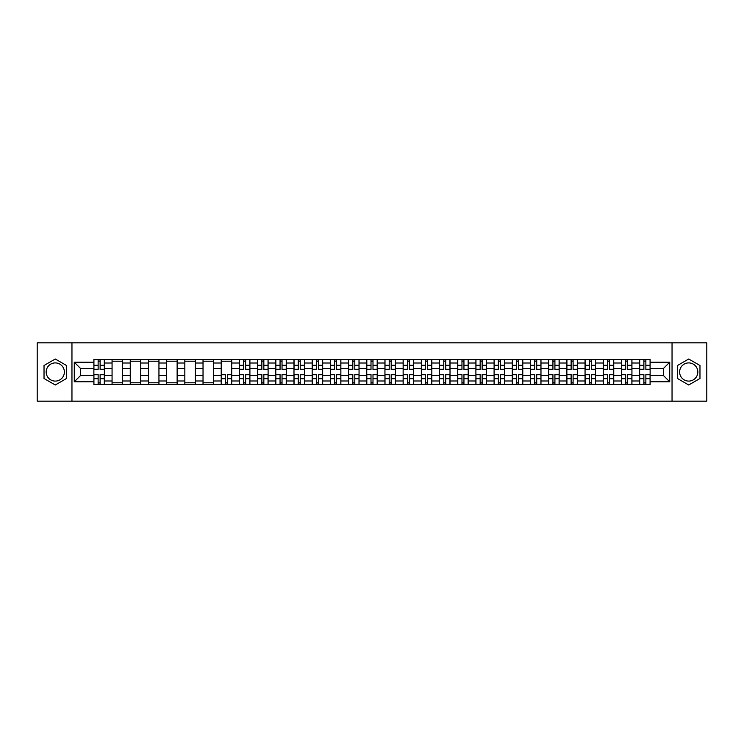 <?xml version="1.0" encoding="UTF-8"?>
<svg xmlns="http://www.w3.org/2000/svg" width="744" height="744" viewBox="0 0 744 744"><rect width="100%" height="100%" fill="white"/><g stroke="black" fill="none" stroke-linecap="round" stroke-linejoin="round"><path stroke-width="1.12" d="M55.279 381.095A9.095 9.095 0 0 1 46.184 372A9.095 9.095 0 0 1 55.279 362.905A9.095 9.095 0 0 1 64.375 372A9.095 9.095 0 0 1 55.279 381.095M688.721 381.095A9.095 9.095 0 0 1 679.625 372A9.095 9.095 0 0 1 688.721 362.905A9.095 9.095 0 0 1 697.816 372A9.095 9.095 0 0 1 688.721 381.095M672.046 401.156L706.8 401.156L706.8 342.844L37.2 342.844L37.2 401.156L672.046 401.156L672.046 342.844M112.065 384.536L112.065 363.016L104.374 363.016L104.374 384.536M104.374 363.016L104.374 359.464M112.065 363.016L112.065 359.464M122.565 359.464L122.565 384.536M130.256 384.536L130.256 359.464M140.756 359.464L140.756 384.536M148.447 384.536L148.447 359.464M158.946 359.464L158.946 384.536M166.637 384.536L166.637 359.464M177.137 359.464L177.137 384.536M184.838 384.536L184.838 359.464M195.328 359.464L195.328 384.536M203.028 384.536L203.028 359.464M213.519 359.464L213.519 384.536M221.219 384.536L221.219 359.464M231.71 359.464L231.71 384.536M239.41 384.536L239.41 359.464M249.9 359.464L249.9 384.536M257.601 384.536L257.601 359.464M268.1 359.464L268.1 384.536M275.792 384.536L275.792 359.464M286.291 359.464L286.291 384.536M293.982 384.536L293.982 359.464M304.482 359.464L304.482 384.536M312.173 384.536L312.173 359.464M322.673 359.464L322.673 384.536M330.373 384.536L330.373 359.464M340.864 359.464L340.864 384.536M348.564 384.536L348.564 359.464M359.054 359.464L359.054 384.536M366.755 384.536L366.755 359.464M377.245 359.464L377.245 384.536M384.946 384.536L384.946 359.464M395.436 359.464L395.436 384.536M403.136 384.536L403.136 359.464M413.627 359.464L413.627 384.536M421.327 384.536L421.327 359.464M431.827 359.464L431.827 384.536M439.518 384.536L439.518 359.464M450.018 359.464L450.018 384.536M457.709 384.536L457.709 359.464M468.209 359.464L468.209 384.536M475.9 384.536L475.9 359.464M486.399 359.464L486.399 384.536M494.1 384.536L494.1 359.464M504.59 359.464L504.59 384.536M512.291 384.536L512.291 359.464M522.781 359.464L522.781 384.536M530.481 384.536L530.481 359.464M540.972 359.464L540.972 384.536M548.672 384.536L548.672 359.464M559.163 359.464L559.163 384.536M566.863 384.536L566.863 359.464M577.363 359.464L577.363 384.536M585.054 384.536L585.054 359.464M595.553 359.464L595.553 384.536M603.245 384.536L603.245 359.464M613.744 359.464L613.744 384.536M621.435 384.536L621.435 359.464M631.935 359.464L631.935 384.536M639.626 384.536L639.626 359.464M639.626 375.618L631.935 375.618M621.435 375.618L613.744 375.618M603.245 375.618L595.553 375.618M585.054 375.618L577.363 375.618M566.863 375.618L559.163 375.618M548.672 375.618L540.972 375.618M530.481 375.618L522.781 375.618M512.291 375.618L504.59 375.618M494.1 375.618L486.399 375.618M475.9 375.618L468.209 375.618M457.709 375.618L450.018 375.618M439.518 375.618L431.827 375.618M421.327 375.618L413.627 375.618M403.136 375.618L395.436 375.618M384.946 375.618L377.245 375.618M366.755 375.618L359.054 375.618M348.564 375.618L340.864 375.618M330.373 375.618L322.673 375.618M312.173 375.618L304.482 375.618M293.982 375.618L286.291 375.618M275.792 375.618L268.1 375.618M257.601 375.618L249.9 375.618M239.41 375.618L231.71 375.618M221.219 375.618L213.519 375.618M203.028 375.618L195.328 375.618M184.838 375.618L177.137 375.618M166.637 375.618L158.946 375.618M148.447 375.618L140.756 375.618M130.256 375.618L122.565 375.618M112.065 375.618L104.374 375.618M639.626 368.382L631.935 368.382M621.435 368.382L613.744 368.382M603.245 368.382L595.553 368.382M585.054 368.382L577.363 368.382M566.863 368.382L559.163 368.382M548.672 368.382L540.972 368.382M530.481 368.382L522.781 368.382M512.291 368.382L504.59 368.382M494.1 368.382L486.399 368.382M475.9 368.382L468.209 368.382M457.709 368.382L450.018 368.382M439.518 368.382L431.827 368.382M421.327 368.382L413.627 368.382M403.136 368.382L395.436 368.382M384.946 368.382L377.245 368.382M366.755 368.382L359.054 368.382M348.564 368.382L340.864 368.382M330.373 368.382L322.673 368.382M312.173 368.382L304.482 368.382M293.982 368.382L286.291 368.382M275.792 368.382L268.1 368.382M257.601 368.382L249.9 368.382M239.41 368.382L231.71 368.382M221.219 368.382L213.519 368.382M203.028 368.382L195.328 368.382M184.838 368.382L177.137 368.382M166.637 368.382L158.946 368.382M148.447 368.382L140.756 368.382M130.256 368.382L122.565 368.382M112.065 368.382L104.374 368.382M80.464 375.618L93.874 375.618L93.874 368.382L80.464 368.382L80.464 375.618L74.279 381.793L74.279 362.207L93.874 362.207L93.874 368.382M650.126 368.382L650.126 375.618L663.536 375.618L663.536 368.382L650.126 368.382L650.126 359.464L93.874 359.464L93.874 362.207M650.126 362.207L669.721 362.207L669.721 381.793L650.126 381.793L650.126 375.618M93.874 375.618L93.874 384.536L650.126 384.536L650.126 381.793M93.874 381.793L74.279 381.793M71.954 401.156L71.954 342.844M66.532 365.499L55.279 359.008L44.026 365.499L44.026 378.501L55.279 384.992L66.532 378.501L66.532 365.499M699.974 365.499L688.721 359.008L677.468 365.499L677.468 378.501L688.721 384.992L699.974 378.501L699.974 365.499M100.115 382.788L98.134 382.788M98.134 361.212L100.115 361.212M122.565 382.788L112.065 382.788M112.065 361.212L122.565 361.212M140.756 382.788L130.256 382.788M130.256 361.212L140.756 361.212M158.946 382.788L148.447 382.788M148.447 361.212L158.946 361.212M177.137 382.788L166.637 382.788M166.637 361.212L177.137 361.212M195.328 382.788L184.838 382.788M184.838 361.212L195.328 361.212M213.519 382.788L203.028 382.788M203.028 361.212L213.519 361.212M227.459 382.788L225.478 382.788M221.219 361.212L231.71 361.212M245.65 382.788L243.669 382.788M243.669 361.212L245.65 361.212M263.841 382.788L261.86 382.788M261.86 361.212L263.841 361.212M282.032 382.788L280.051 382.788M280.051 361.212L282.032 361.212M300.223 382.788L298.242 382.788M298.242 361.212L300.223 361.212M318.413 382.788L316.433 382.788M316.433 361.212L318.413 361.212M336.604 382.788L334.623 382.788M334.623 361.212L336.604 361.212M354.795 382.788L352.814 382.788M352.814 361.212L354.795 361.212M372.995 382.788L371.005 382.788M371.005 361.212L372.995 361.212M391.186 382.788L389.205 382.788M389.205 361.212L391.186 361.212M409.377 382.788L407.396 382.788M407.396 361.212L409.377 361.212M427.567 382.788L425.587 382.788M425.587 361.212L427.567 361.212M445.758 382.788L443.777 382.788M443.777 361.212L445.758 361.212M463.949 382.788L461.968 382.788M461.968 361.212L463.949 361.212M482.14 382.788L480.159 382.788M480.159 361.212L482.14 361.212M500.331 382.788L498.35 382.788M498.35 361.212L500.331 361.212M518.521 382.788L516.541 382.788M516.541 361.212L518.521 361.212M536.722 382.788L534.731 382.788M534.731 361.212L536.722 361.212M554.912 382.788L552.932 382.788M552.932 361.212L554.912 361.212M573.103 382.788L571.122 382.788M571.122 361.212L573.103 361.212M591.294 382.788L589.313 382.788M589.313 361.212L591.294 361.212M609.485 382.788L607.504 382.788M607.504 361.212L609.485 361.212M627.676 382.788L625.695 382.788M625.695 361.212L627.676 361.212M645.866 382.788L643.886 382.788M643.886 361.212L645.866 361.212M74.279 362.207L80.464 368.382M663.536 375.618L669.721 381.793M663.536 368.382L669.721 362.207M100.115 369.489L100.115 359.584L104.309 359.584L104.309 369.489L100.115 369.489M98.134 361.1L100.115 361.1M101.807 359.584L93.93 359.584L93.93 369.489L98.134 369.489L98.134 359.584L96.441 359.584M98.134 374.511L98.134 384.416L93.93 384.416L93.93 374.511L98.134 374.511M100.115 382.9L98.134 382.9M96.441 384.416L104.309 384.416L104.309 374.511L100.115 374.511L100.115 384.416L101.807 384.416M245.65 369.489L245.65 359.584L249.844 359.584L249.844 369.489L245.65 369.489M243.669 361.1L245.65 361.1M247.343 359.584L239.466 359.584L239.466 369.489L243.669 369.489L243.669 359.584L241.977 359.584M263.841 369.489L263.841 359.584L268.035 359.584L268.035 369.489L263.841 369.489M261.86 361.1L263.841 361.1M265.534 359.584L257.657 359.584L257.657 369.489L261.86 369.489L261.86 359.584L260.168 359.584M282.032 369.489L282.032 359.584L286.226 359.584L286.226 369.489L282.032 369.489M280.051 361.1L282.032 361.1M283.724 359.584L275.847 359.584L275.847 369.489L280.051 369.489L280.051 359.584L278.358 359.584M300.223 369.489L300.223 359.584L304.426 359.584L304.426 369.489L300.223 369.489M298.242 361.1L300.223 361.1M301.915 359.584L294.047 359.584L294.047 369.489L298.242 369.489L298.242 359.584L296.549 359.584M318.413 369.489L318.413 359.584L322.617 359.584L322.617 369.489L318.413 369.489M316.433 361.1L318.413 361.1M320.106 359.584L312.238 359.584L312.238 369.489L316.433 369.489L316.433 359.584L314.74 359.584M336.604 369.489L336.604 359.584L340.808 359.584L340.808 369.489L336.604 369.489M334.623 361.1L336.604 361.1M338.297 359.584L330.429 359.584L330.429 369.489L334.623 369.489L334.623 359.584L332.931 359.584M354.795 369.489L354.795 359.584L358.999 359.584L358.999 369.489L354.795 369.489M352.814 361.1L354.795 361.1M356.488 359.584L348.62 359.584L348.62 369.489L352.814 369.489L352.814 359.584L351.122 359.584M372.995 369.489L372.995 359.584L377.189 359.584L377.189 369.489L372.995 369.489M371.005 361.1L372.995 361.1M374.678 359.584L366.811 359.584L366.811 369.489L371.005 369.489L371.005 359.584L369.322 359.584M391.186 369.489L391.186 359.584L395.38 359.584L395.38 369.489L391.186 369.489M389.205 361.1L391.186 361.1M392.879 359.584L385.001 359.584L385.001 369.489L389.205 369.489L389.205 359.584L387.512 359.584M409.377 369.489L409.377 359.584L413.571 359.584L413.571 369.489L409.377 369.489M407.396 361.1L409.377 361.1M411.069 359.584L403.192 359.584L403.192 369.489L407.396 369.489L407.396 359.584L405.703 359.584M427.567 369.489L427.567 359.584L431.762 359.584L431.762 369.489L427.567 369.489M425.587 361.1L427.567 361.1M429.26 359.584L421.383 359.584L421.383 369.489L425.587 369.489L425.587 359.584L423.894 359.584M445.758 369.489L445.758 359.584L449.953 359.584L449.953 369.489L445.758 369.489M443.777 361.1L445.758 361.1M447.451 359.584L439.574 359.584L439.574 369.489L443.777 369.489L443.777 359.584L442.085 359.584M463.949 369.489L463.949 359.584L468.153 359.584L468.153 369.489L463.949 369.489M461.968 361.1L463.949 361.1M465.642 359.584L457.774 359.584L457.774 369.489L461.968 369.489L461.968 359.584L460.276 359.584M482.14 369.489L482.14 359.584L486.344 359.584L486.344 369.489L482.14 369.489M480.159 361.1L482.14 361.1M483.833 359.584L475.965 359.584L475.965 369.489L480.159 369.489L480.159 359.584L478.466 359.584M225.478 374.511L225.478 384.416L221.275 384.416L221.275 374.511L225.478 374.511M227.459 382.9L225.478 382.9M223.786 384.416L231.654 384.416L231.654 374.511L227.459 374.511L227.459 384.416L229.143 384.416M243.669 374.511L243.669 384.416L239.466 384.416L239.466 374.511L243.669 374.511M245.65 382.9L243.669 382.9M241.977 384.416L249.844 384.416L249.844 374.511L245.65 374.511L245.65 384.416L247.343 384.416M261.86 374.511L261.86 384.416L257.657 384.416L257.657 374.511L261.86 374.511M263.841 382.9L261.86 382.9M260.168 384.416L268.035 384.416L268.035 374.511L263.841 374.511L263.841 384.416L265.534 384.416M280.051 374.511L280.051 384.416L275.847 384.416L275.847 374.511L280.051 374.511M282.032 382.9L280.051 382.9M278.358 384.416L286.226 384.416L286.226 374.511L282.032 374.511L282.032 384.416L283.724 384.416M298.242 374.511L298.242 384.416L294.047 384.416L294.047 374.511L298.242 374.511M300.223 382.9L298.242 382.9M296.549 384.416L304.426 384.416L304.426 374.511L300.223 374.511L300.223 384.416L301.915 384.416M316.433 374.511L316.433 384.416L312.238 384.416L312.238 374.511L316.433 374.511M318.413 382.9L316.433 382.9M314.74 384.416L322.617 384.416L322.617 374.511L318.413 374.511L318.413 384.416L320.106 384.416M334.623 374.511L334.623 384.416L330.429 384.416L330.429 374.511L334.623 374.511M336.604 382.9L334.623 382.9M332.931 384.416L340.808 384.416L340.808 374.511L336.604 374.511L336.604 384.416L338.297 384.416M352.814 374.511L352.814 384.416L348.62 384.416L348.62 374.511L352.814 374.511M354.795 382.9L352.814 382.9M351.122 384.416L358.999 384.416L358.999 374.511L354.795 374.511L354.795 384.416L356.488 384.416M371.005 374.511L371.005 384.416L366.811 384.416L366.811 374.511L371.005 374.511M372.995 382.9L371.005 382.9M369.322 384.416L377.189 384.416L377.189 374.511L372.995 374.511L372.995 384.416L374.678 384.416M389.205 374.511L389.205 384.416L385.001 384.416L385.001 374.511L389.205 374.511M391.186 382.9L389.205 382.9M387.512 384.416L395.38 384.416L395.38 374.511L391.186 374.511L391.186 384.416L392.879 384.416M407.396 374.511L407.396 384.416L403.192 384.416L403.192 374.511L407.396 374.511M409.377 382.9L407.396 382.9M405.703 384.416L413.571 384.416L413.571 374.511L409.377 374.511L409.377 384.416L411.069 384.416M425.587 374.511L425.587 384.416L421.383 384.416L421.383 374.511L425.587 374.511M427.567 382.9L425.587 382.9M423.894 384.416L431.762 384.416L431.762 374.511L427.567 374.511L427.567 384.416L429.26 384.416M443.777 374.511L443.777 384.416L439.574 384.416L439.574 374.511L443.777 374.511M445.758 382.9L443.777 382.9M442.085 384.416L449.953 384.416L449.953 374.511L445.758 374.511L445.758 384.416L447.451 384.416M461.968 374.511L461.968 384.416L457.774 384.416L457.774 374.511L461.968 374.511M463.949 382.9L461.968 382.9M460.276 384.416L468.153 384.416L468.153 374.511L463.949 374.511L463.949 384.416L465.642 384.416M480.159 374.511L480.159 384.416L475.965 384.416L475.965 374.511L480.159 374.511M482.14 382.9L480.159 382.9M478.466 384.416L486.344 384.416L486.344 374.511L482.14 374.511L482.14 384.416L483.833 384.416M500.331 369.489L500.331 359.584L504.534 359.584L504.534 369.489L500.331 369.489M498.35 361.1L500.331 361.1M502.023 359.584L494.156 359.584L494.156 369.489L498.35 369.489L498.35 359.584L496.657 359.584M498.35 374.511L498.35 384.416L494.156 384.416L494.156 374.511L498.35 374.511M500.331 382.9L498.35 382.9M496.657 384.416L504.534 384.416L504.534 374.511L500.331 374.511L500.331 384.416L502.023 384.416M518.521 369.489L518.521 359.584L522.725 359.584L522.725 369.489L518.521 369.489M516.541 361.1L518.521 361.1M520.214 359.584L512.346 359.584L512.346 369.489L516.541 369.489L516.541 359.584L514.857 359.584M516.541 374.511L516.541 384.416L512.346 384.416L512.346 374.511L516.541 374.511M518.521 382.9L516.541 382.9M514.857 384.416L522.725 384.416L522.725 374.511L518.521 374.511L518.521 384.416L520.214 384.416M536.722 369.489L536.722 359.584L540.916 359.584L540.916 369.489L536.722 369.489M534.731 361.1L536.722 361.1M538.405 359.584L530.537 359.584L530.537 369.489L534.731 369.489L534.731 359.584L533.048 359.584M534.731 374.511L534.731 384.416L530.537 384.416L530.537 374.511L534.731 374.511M536.722 382.9L534.731 382.9M533.048 384.416L540.916 384.416L540.916 374.511L536.722 374.511L536.722 384.416L538.405 384.416M554.912 369.489L554.912 359.584L559.107 359.584L559.107 369.489L554.912 369.489M552.932 361.1L554.912 361.1M556.605 359.584L548.728 359.584L548.728 369.489L552.932 369.489L552.932 359.584L551.239 359.584M552.932 374.511L552.932 384.416L548.728 384.416L548.728 374.511L552.932 374.511M554.912 382.9L552.932 382.9M551.239 384.416L559.107 384.416L559.107 374.511L554.912 374.511L554.912 384.416L556.605 384.416M573.103 369.489L573.103 359.584L577.298 359.584L577.298 369.489L573.103 369.489M571.122 361.1L573.103 361.1M574.796 359.584L566.919 359.584L566.919 369.489L571.122 369.489L571.122 359.584L569.43 359.584M571.122 374.511L571.122 384.416L566.919 384.416L566.919 374.511L571.122 374.511M573.103 382.9L571.122 382.9M569.43 384.416L577.298 384.416L577.298 374.511L573.103 374.511L573.103 384.416L574.796 384.416M591.294 369.489L591.294 359.584L595.488 359.584L595.488 369.489L591.294 369.489M589.313 361.1L591.294 361.1M592.987 359.584L585.11 359.584L585.11 369.489L589.313 369.489L589.313 359.584L587.621 359.584M589.313 374.511L589.313 384.416L585.11 384.416L585.11 374.511L589.313 374.511M591.294 382.9L589.313 382.9M587.621 384.416L595.488 384.416L595.488 374.511L591.294 374.511L591.294 384.416L592.987 384.416M609.485 369.489L609.485 359.584L613.679 359.584L613.679 369.489L609.485 369.489M607.504 361.1L609.485 361.1M611.177 359.584L603.3 359.584L603.3 369.489L607.504 369.489L607.504 359.584L605.811 359.584M607.504 374.511L607.504 384.416L603.3 384.416L603.3 374.511L607.504 374.511M609.485 382.9L607.504 382.9M605.811 384.416L613.679 384.416L613.679 374.511L609.485 374.511L609.485 384.416L611.177 384.416M627.676 369.489L627.676 359.584L631.879 359.584L631.879 369.489L627.676 369.489M625.695 361.1L627.676 361.1M629.368 359.584L621.5 359.584L621.5 369.489L625.695 369.489L625.695 359.584L624.002 359.584M625.695 374.511L625.695 384.416L621.5 384.416L621.5 374.511L625.695 374.511M627.676 382.9L625.695 382.9M624.002 384.416L631.879 384.416L631.879 374.511L627.676 374.511L627.676 384.416L629.368 384.416M645.866 369.489L645.866 359.584L650.07 359.584L650.07 369.489L645.866 369.489M643.886 361.1L645.866 361.1M647.559 359.584L639.691 359.584L639.691 369.489L643.886 369.489L643.886 359.584L642.193 359.584M643.886 374.511L643.886 384.416L639.691 384.416L639.691 374.511L643.886 374.511M645.866 382.9L643.886 382.9M642.193 384.416L650.07 384.416L650.07 374.511L645.866 374.511L645.866 384.416L647.559 384.416M621.435 363.016L613.744 363.016M603.245 363.016L595.553 363.016M585.054 363.016L577.363 363.016M566.863 363.016L559.163 363.016M548.672 363.016L540.972 363.016M530.481 363.016L522.781 363.016M512.291 363.016L504.59 363.016M494.1 363.016L486.399 363.016M475.9 363.016L468.209 363.016M457.709 363.016L450.018 363.016M439.518 363.016L431.827 363.016M421.327 363.016L413.627 363.016M403.136 363.016L395.436 363.016M384.946 363.016L377.245 363.016M366.755 363.016L359.054 363.016M348.564 363.016L340.864 363.016M330.373 363.016L322.673 363.016M312.173 363.016L304.482 363.016M293.982 363.016L286.291 363.016M275.792 363.016L268.1 363.016M257.601 363.016L249.9 363.016M239.41 363.016L231.71 363.016M221.219 363.016L213.519 363.016M203.028 363.016L195.328 363.016M184.838 363.016L177.137 363.016M166.637 363.016L158.946 363.016M148.447 363.016L140.756 363.016M130.256 363.016L122.565 363.016M639.626 363.016L631.935 363.016M621.435 380.984L613.744 380.984M603.245 380.984L595.553 380.984M585.054 380.984L577.363 380.984M566.863 380.984L559.163 380.984M548.672 380.984L540.972 380.984M530.481 380.984L522.781 380.984M512.291 380.984L504.59 380.984M494.1 380.984L486.399 380.984M475.9 380.984L468.209 380.984M457.709 380.984L450.018 380.984M439.518 380.984L431.827 380.984M421.327 380.984L413.627 380.984M403.136 380.984L395.436 380.984M384.946 380.984L377.245 380.984M366.755 380.984L359.054 380.984M348.564 380.984L340.864 380.984M330.373 380.984L322.673 380.984M312.173 380.984L304.482 380.984M293.982 380.984L286.291 380.984M275.792 380.984L268.1 380.984M257.601 380.984L249.9 380.984M239.41 380.984L231.71 380.984M221.219 380.984L213.519 380.984M203.028 380.984L195.328 380.984M184.838 380.984L177.137 380.984M166.637 380.984L158.946 380.984M148.447 380.984L140.756 380.984M130.256 380.984L122.565 380.984M112.065 380.984L104.374 380.984M639.626 380.984L631.935 380.984M100.115 369.247L104.309 369.247M100.115 365.304L104.309 365.304M93.93 369.247L98.134 369.247M93.93 365.304L98.134 365.304M98.134 374.753L93.93 374.753M98.134 378.696L93.93 378.696M104.309 374.753L100.115 374.753M104.309 378.696L100.115 378.696M245.65 369.247L249.844 369.247M245.65 365.304L249.844 365.304M239.466 369.247L243.669 369.247M239.466 365.304L243.669 365.304M263.841 369.247L268.035 369.247M263.841 365.304L268.035 365.304M257.657 369.247L261.86 369.247M257.657 365.304L261.86 365.304M282.032 369.247L286.226 369.247M282.032 365.304L286.226 365.304M275.847 369.247L280.051 369.247M275.847 365.304L280.051 365.304M300.223 369.247L304.426 369.247M300.223 365.304L304.426 365.304M294.047 369.247L298.242 369.247M294.047 365.304L298.242 365.304M318.413 369.247L322.617 369.247M318.413 365.304L322.617 365.304M312.238 369.247L316.433 369.247M312.238 365.304L316.433 365.304M336.604 369.247L340.808 369.247M336.604 365.304L340.808 365.304M330.429 369.247L334.623 369.247M330.429 365.304L334.623 365.304M354.795 369.247L358.999 369.247M354.795 365.304L358.999 365.304M348.62 369.247L352.814 369.247M348.62 365.304L352.814 365.304M372.995 369.247L377.189 369.247M372.995 365.304L377.189 365.304M366.811 369.247L371.005 369.247M366.811 365.304L371.005 365.304M391.186 369.247L395.38 369.247M391.186 365.304L395.38 365.304M385.001 369.247L389.205 369.247M385.001 365.304L389.205 365.304M409.377 369.247L413.571 369.247M409.377 365.304L413.571 365.304M403.192 369.247L407.396 369.247M403.192 365.304L407.396 365.304M427.567 369.247L431.762 369.247M427.567 365.304L431.762 365.304M421.383 369.247L425.587 369.247M421.383 365.304L425.587 365.304M445.758 369.247L449.953 369.247M445.758 365.304L449.953 365.304M439.574 369.247L443.777 369.247M439.574 365.304L443.777 365.304M463.949 369.247L468.153 369.247M463.949 365.304L468.153 365.304M457.774 369.247L461.968 369.247M457.774 365.304L461.968 365.304M482.14 369.247L486.344 369.247M482.14 365.304L486.344 365.304M475.965 369.247L480.159 369.247M475.965 365.304L480.159 365.304M225.478 374.753L221.275 374.753M225.478 378.696L221.275 378.696M231.654 374.753L227.459 374.753M231.654 378.696L227.459 378.696M243.669 374.753L239.466 374.753M243.669 378.696L239.466 378.696M249.844 374.753L245.65 374.753M249.844 378.696L245.65 378.696M261.86 374.753L257.657 374.753M261.86 378.696L257.657 378.696M268.035 374.753L263.841 374.753M268.035 378.696L263.841 378.696M280.051 374.753L275.847 374.753M280.051 378.696L275.847 378.696M286.226 374.753L282.032 374.753M286.226 378.696L282.032 378.696M298.242 374.753L294.047 374.753M298.242 378.696L294.047 378.696M304.426 374.753L300.223 374.753M304.426 378.696L300.223 378.696M316.433 374.753L312.238 374.753M316.433 378.696L312.238 378.696M322.617 374.753L318.413 374.753M322.617 378.696L318.413 378.696M334.623 374.753L330.429 374.753M334.623 378.696L330.429 378.696M340.808 374.753L336.604 374.753M340.808 378.696L336.604 378.696M352.814 374.753L348.62 374.753M352.814 378.696L348.62 378.696M358.999 374.753L354.795 374.753M358.999 378.696L354.795 378.696M371.005 374.753L366.811 374.753M371.005 378.696L366.811 378.696M377.189 374.753L372.995 374.753M377.189 378.696L372.995 378.696M389.205 374.753L385.001 374.753M389.205 378.696L385.001 378.696M395.38 374.753L391.186 374.753M395.38 378.696L391.186 378.696M407.396 374.753L403.192 374.753M407.396 378.696L403.192 378.696M413.571 374.753L409.377 374.753M413.571 378.696L409.377 378.696M425.587 374.753L421.383 374.753M425.587 378.696L421.383 378.696M431.762 374.753L427.567 374.753M431.762 378.696L427.567 378.696M443.777 374.753L439.574 374.753M443.777 378.696L439.574 378.696M449.953 374.753L445.758 374.753M449.953 378.696L445.758 378.696M461.968 374.753L457.774 374.753M461.968 378.696L457.774 378.696M468.153 374.753L463.949 374.753M468.153 378.696L463.949 378.696M480.159 374.753L475.965 374.753M480.159 378.696L475.965 378.696M486.344 374.753L482.14 374.753M486.344 378.696L482.14 378.696M500.331 369.247L504.534 369.247M500.331 365.304L504.534 365.304M494.156 369.247L498.35 369.247M494.156 365.304L498.35 365.304M498.35 374.753L494.156 374.753M498.35 378.696L494.156 378.696M504.534 374.753L500.331 374.753M504.534 378.696L500.331 378.696M518.521 369.247L522.725 369.247M518.521 365.304L522.725 365.304M512.346 369.247L516.541 369.247M512.346 365.304L516.541 365.304M516.541 374.753L512.346 374.753M516.541 378.696L512.346 378.696M522.725 374.753L518.521 374.753M522.725 378.696L518.521 378.696M536.722 369.247L540.916 369.247M536.722 365.304L540.916 365.304M530.537 369.247L534.731 369.247M530.537 365.304L534.731 365.304M534.731 374.753L530.537 374.753M534.731 378.696L530.537 378.696M540.916 374.753L536.722 374.753M540.916 378.696L536.722 378.696M554.912 369.247L559.107 369.247M554.912 365.304L559.107 365.304M548.728 369.247L552.932 369.247M548.728 365.304L552.932 365.304M552.932 374.753L548.728 374.753M552.932 378.696L548.728 378.696M559.107 374.753L554.912 374.753M559.107 378.696L554.912 378.696M573.103 369.247L577.298 369.247M573.103 365.304L577.298 365.304M566.919 369.247L571.122 369.247M566.919 365.304L571.122 365.304M571.122 374.753L566.919 374.753M571.122 378.696L566.919 378.696M577.298 374.753L573.103 374.753M577.298 378.696L573.103 378.696M591.294 369.247L595.488 369.247M591.294 365.304L595.488 365.304M585.11 369.247L589.313 369.247M585.11 365.304L589.313 365.304M589.313 374.753L585.11 374.753M589.313 378.696L585.11 378.696M595.488 374.753L591.294 374.753M595.488 378.696L591.294 378.696M609.485 369.247L613.679 369.247M609.485 365.304L613.679 365.304M603.3 369.247L607.504 369.247M603.3 365.304L607.504 365.304M607.504 374.753L603.3 374.753M607.504 378.696L603.3 378.696M613.679 374.753L609.485 374.753M613.679 378.696L609.485 378.696M627.676 369.247L631.879 369.247M627.676 365.304L631.879 365.304M621.5 369.247L625.695 369.247M621.5 365.304L625.695 365.304M625.695 374.753L621.5 374.753M625.695 378.696L621.5 378.696M631.879 374.753L627.676 374.753M631.879 378.696L627.676 378.696M645.866 369.247L650.07 369.247M645.866 365.304L650.07 365.304M639.691 369.247L643.886 369.247M639.691 365.304L643.886 365.304M643.886 374.753L639.691 374.753M643.886 378.696L639.691 378.696M650.07 374.753L645.866 374.753M650.07 378.696L645.866 378.696"/></g></svg>
